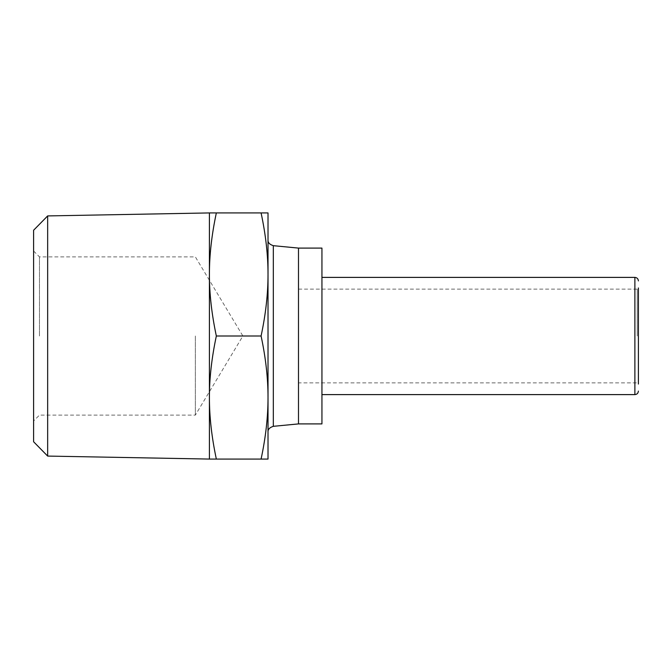 <?xml version="1.0" encoding="UTF-8"?>
<svg xmlns="http://www.w3.org/2000/svg" width="672" height="672" viewBox="0 0 672 672"><rect width="100%" height="100%" fill="white"/><g stroke="black" fill="none" stroke-linecap="round" stroke-linejoin="round"><path stroke-width="0.5" stroke-dasharray="3.36 2.52" d="M298.494 423.906L298.494 248.094M321.938 423.906L321.938 248.094M637.224 336L637.224 289.12L637.224 336M298.494 289.12L637.224 289.12L638.4 287.944L638.4 384.056L638.4 336L638.4 384.056L637.224 382.88L298.494 382.88M268.019 397.538L268.019 212.932L261.089 212.932C265.726 234.688 268.036 255.192 268.019 274.462C268.036 293.731 265.726 314.244 261.089 336C265.726 357.756 268.036 378.269 268.019 397.538C268.036 416.808 265.726 437.312 261.089 459.068L268.019 459.068L268.019 397.538M209.412 397.538C209.37 378.445 211.68 357.932 216.342 336C211.68 314.068 209.37 293.555 209.412 274.462L209.412 459.068L216.342 459.068C211.68 437.136 209.37 416.623 209.412 397.538M209.412 212.932L209.412 274.462C209.37 255.377 211.68 234.864 216.342 212.932L209.412 212.932M47.662 215.922L47.662 456.078M33.6 441.756L33.6 230.244M195.35 336L195.35 415.12L195.35 336M39.463 336L39.463 256.88L39.463 336M216.342 459.068L261.089 459.068M216.342 336L261.089 336M216.342 212.932L261.089 212.932M634.88 394.607L634.88 277.393M273.319 245.675L273.319 426.325M33.6 251.026L39.463 256.88L195.35 256.88L242.886 336L195.35 415.12L39.463 415.12L33.6 420.974"/><path stroke-width="1.01" d="M298.494 423.906L321.938 423.906L321.938 248.094L298.494 248.094L298.494 423.906L273.319 426.325L273.319 245.675C269.522 244.448 267.758 242.5 268.019 239.837M638.4 384.056L638.4 287.944M268.019 397.538C268.036 378.269 265.726 357.756 261.089 336C265.726 314.244 268.036 293.731 268.019 274.462L268.019 459.068L261.089 459.068C265.726 437.312 268.036 416.808 268.019 397.538M209.412 397.538L209.412 212.932L216.342 212.932C211.68 234.864 209.37 255.377 209.412 274.462C209.37 293.555 211.68 314.068 216.342 336C211.68 357.932 209.37 378.445 209.412 397.538C209.37 416.623 211.68 437.136 216.342 459.068L209.412 459.068L209.412 397.538M47.662 215.922L33.6 230.244L33.6 441.756L47.662 456.078L47.662 215.922L209.412 212.932M268.019 212.932L268.019 274.462C268.036 255.192 265.726 234.688 261.089 212.932L268.019 212.932M216.342 336L261.089 336M216.342 212.932L261.089 212.932M216.342 459.068L261.089 459.068M321.938 277.393L634.88 277.393L634.88 394.607C636.997 394.414 638.173 393.246 638.4 391.087M298.494 248.094L273.319 245.675M47.662 456.078L209.412 459.068M273.319 426.325C269.522 427.552 267.758 429.5 268.019 432.163M634.88 277.393C636.997 277.586 638.173 278.754 638.4 280.913M321.938 394.607L634.88 394.607"/></g></svg>
